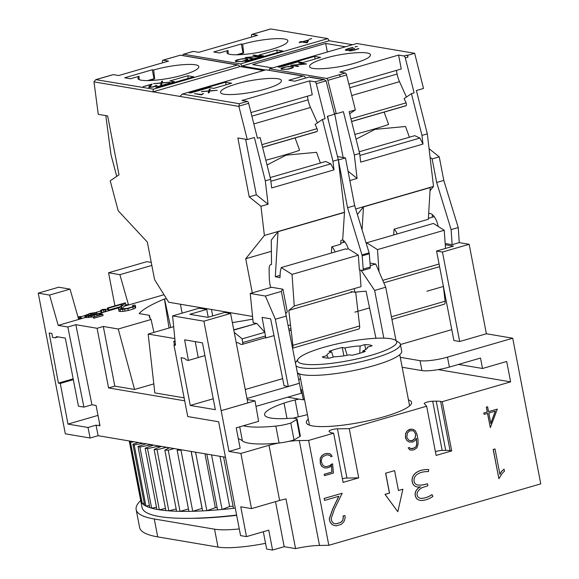 <?xml version="1.0" encoding="UTF-8"?>
<svg xmlns="http://www.w3.org/2000/svg" width="579" height="579" viewBox="0 0 579 579"><rect width="100%" height="100%" fill="white"/><g stroke="black" fill="none" stroke-linecap="round" stroke-linejoin="round"><path stroke-width="0.87" d="M153.681 70.023C172.564 64.363 199.219 62.467 198.843 66.802C198.633 69.176 193.372 71.905 183.065 74.995C164.183 80.647 137.527 82.551 137.903 78.208L139.032 76.283L130.478 78.766L124.695 77.781L152.284 69.784L153.681 70.023L154.636 78.838L149.085 80.619M236.29 84.006C254.854 78.447 281.119 76.471 281.416 80.611C281.532 83 276.284 85.786 265.667 88.978C247.103 94.536 220.838 96.505 220.541 92.365C220.425 89.977 225.68 87.19 236.29 84.006M295.102 137.918L299.546 150.084A29.876 0.897 164.7 0 1 283.544 155.31A29.876 0.897 164.7 0 1 265.848 160.238M343.47 240.524A11.848 5.175 -106.2 0 0 343.217 242.514M335.038 251.966A7.73 3.373 -106.2 0 0 331.767 246.835L340.669 244.258L340.893 240.451L342.674 239.938L344.505 212.232L338.295 159.666L327.374 116.321L334.496 114.258L326.064 80.857L324.11 79.489L309.627 77.043A2.063 1.817 -80.4 0 0 308.904 77.087L294.66 81.212L288.87 80.235L303.114 76.102A2.063 1.817 99.6 0 1 305.278 77.579L305.379 78.107M337.514 156.554L345.482 157.908L354.674 205.625L369.113 252.842A2.063 0.897 73.8 0 1 369.301 253.783L370.314 267.028A2.063 0.897 73.8 0 1 369.865 268.381A2.063 0.897 73.8 0 1 369.67 268.388M252.437 316.423L168.728 302.252L154.977 280.294A2.063 0.897 73.8 0 1 154.427 278.839L147.348 242.094L118.659 211.241A2.063 0.897 73.8 0 1 117.899 209.728L110.227 180.793L118.999 174.829L107.658 115.916L98.264 114.331L93.979 81.863L95.788 79.641L153.37 89.18L152.936 91.844L240.176 66.556L263.575 70.515M202.592 94.095L201.55 94.855L194.464 93.66L201.506 94.449L203.019 93.581L203.518 93.668L202.592 94.095M203.446 93.704L201.521 94.5L194.58 93.675M208.216 92.922L208.729 91.149L202.057 91.453L208.795 90.946L209.251 89.369L210.17 89.108L209.663 90.874L217.255 90.302L209.605 91.084L209.149 92.654L208.216 92.922M208.729 91.149L208.245 92.915M210.148 89.159L209.258 89.419L208.802 90.997L201.376 91.706M217.024 90.375L209.663 90.874M157.162 85.562L153.406 86.959L149.476 87.465L148.723 87.045L150.779 84.679L143.165 86.676L152.161 84.064L149.715 87.096L153.008 86.857L156.214 85.786L155.78 85.446L157.162 85.562L155.896 85.468M150.779 84.679L148.774 87.349M152.082 84.143L143.274 86.691M156.171 85.511L153.015 86.908L150.352 87.248L149.657 86.814M160.622 84.867L161.136 83.094L153.529 83.665L161.194 82.891L161.65 81.313L162.569 81.046L162.062 82.819L169.661 82.247L162.004 83.029L161.548 84.599L160.622 84.867L161.136 83.094M162.554 81.103L161.657 81.364L161.201 82.935L153.775 83.651M169.423 82.319L162.062 82.819M303.845 76.059L265.978 69.82L182.305 94.073L239.33 103.728L238.903 106.398L247.262 139.546L254.376 137.484L265.305 180.822L270.639 179.273L260.116 137.512L257.445 138.287L248.63 103.301A2.063 0.897 -106.2 0 0 247.342 101.405L241.921 100.485L309.57 80.879L314.99 81.791A2.063 0.897 73.8 0 1 316.286 83.694L325.101 118.673L322.431 119.448L315.121 124.413L317.046 128.676A2.063 0.897 73.8 0 1 317.089 131.447L316.916 131.563A3.09 1.353 73.8 0 1 316.742 131.65A3.09 1.353 73.8 0 1 316.554 131.672M225.593 82.189L231.622 83.21L213.817 88.37L209.236 87.595L190.542 93.016L189.094 92.77L225.593 82.189L226.092 84.816M193.762 76.804L157.264 87.386L155.816 87.139L174.511 81.719L169.929 80.944L187.734 75.784L193.762 76.804M162.627 62.8L162.489 61.743A2.063 0.897 73.8 0 1 162.916 60.18A2.063 0.897 73.8 0 1 163.112 60.173L168.532 61.092L118.681 75.538L113.26 74.626A2.063 0.897 -106.2 0 0 113.071 74.633A2.063 0.897 -106.2 0 0 112.905 74.727M153.37 89.18L237.846 64.891L180.373 55.164L169.148 58.378A2.063 0.897 73.8 0 1 169.343 58.363L163.112 60.173M152.284 69.784L154.014 78.73L154.636 78.838M187.734 75.784L188.24 78.404M237.043 64.92L180.199 55.171M240.176 66.556L237.846 64.891M324.11 79.489L314.99 81.791M331.398 253.023L331.767 246.835M270.668 287.539A20.605 9.003 73.8 0 1 269.351 278.962A154.55 67.526 73.8 0 1 269.126 268.765A7.882 3.445 73.8 0 1 270.9 264.574A7.882 3.445 73.8 0 1 271.522 264.523L271.283 240.075L278.007 231.68L344.317 212.457M278.007 231.68L275.315 276.711L279.997 277.674L280.243 272.079L281.235 267.563L292.033 274.388L294.248 306.016L288.791 310.38L292.887 345.337A4.118 1.802 73.8 0 1 292.576 347.885M280.098 275.329L275.315 276.711M342.674 239.938A11.848 5.175 73.8 0 1 348.283 248.804L346.503 249.317L345.772 248.854L281.235 267.563M345.482 157.908L338.36 159.97L347.552 207.687L361.991 254.905A2.063 0.897 73.8 0 1 362.179 255.846L363.192 269.09A2.063 0.897 73.8 0 1 362.743 270.444A2.063 0.897 73.8 0 1 362.548 270.451L359.385 269.915L358.35 255.158L348.283 248.804M354.674 205.625L347.552 207.687M358.35 255.158L292.033 274.388M359.841 269.995L361.007 286.663L294.248 306.016M352.698 291.859L288.791 310.38M292.627 348.174L358.77 329.002A4.118 1.802 -106.2 0 0 359.653 325.984L355.687 292.149M307.391 96.201L308.093 99.863A15.452 6.753 -106.2 0 0 310.503 107.484L317.43 122.842M309.57 80.879L312.255 94.797L250.968 112.558M322.431 119.448L332.954 161.215L333.974 169.879L330.877 163.864L325.724 161.476L270.212 177.565M338.295 159.666L332.954 161.215M287.669 154.998L287.379 154.18M267.042 164.979L286.113 155.143L316.539 152.313L320.382 163.025M93.979 81.863L179.946 96.418L182.305 94.073M116.726 176.378L110.98 154.702L105.819 115.605M265.305 180.822L268.07 204.235L260.948 206.298L264.393 235.458L245.728 258.741L252.299 292.858M260.948 206.298L249.209 196.874L237.868 137.954L247.262 139.546M245.728 258.741L271.392 251.308M344.505 212.232L264.393 235.458M333.974 169.879L271.667 187.943L270.639 179.273M154.014 78.73L147.435 80.64M139.17 79.547L139.032 76.283M268.07 204.235L256.331 194.805L249.209 196.874M256.331 194.805L245.634 139.271M270.878 181.256L330.877 163.864M174.634 82.348L174.511 81.719M242.695 44.214C261.578 38.561 288.233 36.658 287.857 41C287.647 43.367 282.386 46.103 272.079 49.193C253.197 54.846 226.541 56.749 226.917 52.407L228.046 50.482L219.492 52.957L213.709 51.98L241.305 43.982L242.695 44.214L243.658 53.036L238.099 54.81M325.304 58.197C343.868 52.638 370.133 50.67 370.437 54.81C370.546 57.198 365.298 59.984 354.688 63.169C336.117 68.727 309.852 70.703 309.555 66.563C309.439 64.175 314.694 61.388 325.304 58.197M384.123 112.116L388.56 124.275A29.876 0.897 164.7 0 1 372.558 129.501A29.876 0.897 164.7 0 1 354.862 134.437M270.458 29.051A2.063 0.897 73.8 0 1 270.625 28.957A2.063 0.897 73.8 0 1 270.82 28.95L327.844 38.605L329.19 40.754L352.589 44.713M269.097 70.182L269.539 68.785L356.78 43.497L414.651 53.297L407.529 55.36L407.971 57.111A2.063 0.897 -106.2 0 0 406.675 55.215L407.529 55.36M429.061 148.673L439.258 156.866L432.137 158.928L430.074 157.271L427.309 133.858L416.388 90.519L423.51 88.457L414.651 53.297M512.719 338.223L447.473 357.134L449.384 367.079L480.512 358.054L482.524 368.49L506.697 361.484L510.62 381.865L442.233 401.688L451.707 450.903L436.117 455.42L426.643 406.212L349.231 428.648L358.705 477.863L343.115 482.379L333.634 433.172L308.621 440.424L328.821 545.302L540.764 483.87L512.719 338.223L486.389 333.765L469.156 244.295L459.263 242.615L458.235 227.533L443.796 180.424L439.258 156.866M432.491 214.722A11.848 5.175 -106.2 0 0 432.209 217.248M309.642 39.213L311.755 38.598L309.642 39.213M311.705 38.634L309.309 39.155M307.608 40.443L302.926 41.797L306.573 42.412L307.608 40.443L306.573 42.412M306.581 42.462L302.926 41.797M299.14 42.68L301.579 41.97L299.893 41.681L302.455 41.717L308.716 39.9L307.196 42.824L302.057 42.05L299.14 42.68M301.579 41.97L299.249 42.694M308.687 39.965L302.462 41.768L300.009 41.702M353.002 50.221A11.927 2.215 -10.9 0 0 358.191 48.643L358.915 48.643A12.137 2.251 169.1 0 1 353.219 50.373A3.93 0.731 169.1 0 1 350.787 50.8A3.221 0.601 169.1 0 1 348.949 50.605A3.221 0.601 169.1 0 1 349.007 50.46A4.856 0.905 169.1 0 1 350.968 49.562A5.71 1.064 169.1 0 1 348.58 50.112A3.286 0.608 169.1 0 1 346.452 50.337A3.727 0.695 169.1 0 1 345.33 50.076A4.364 0.811 169.1 0 1 345.323 50.062A4.364 0.811 169.1 0 1 346.372 49.302A9.43 1.751 169.1 0 1 349.991 48.144A16.777 3.112 169.1 0 1 352.944 47.42L353.089 47.587A15.358 2.852 -10.9 0 0 350.389 48.252A8.323 1.542 -10.9 0 0 347.154 49.28A3.344 0.622 -10.9 0 0 346.343 49.866A3.344 0.622 -10.9 0 0 346.343 49.874A2.7 0.499 -10.9 0 0 347.125 50.062A2.49 0.463 -10.9 0 0 348.819 49.881A11.862 2.2 -10.9 0 0 353.458 48.73L354.724 48.585L351.728 49.483A5.899 1.093 -10.9 0 0 350.006 50.315A2.113 0.391 -10.9 0 0 349.962 50.416A2.113 0.391 -10.9 0 0 351.171 50.539A2.96 0.55 -10.9 0 0 353.002 50.221L353.016 50.272A11.927 2.215 -10.9 0 0 358.198 48.694L358.191 48.643M358.198 48.694L358.792 48.694M350.968 49.562L350.983 49.613A4.856 0.905 -10.9 0 0 349.021 50.503L349.007 50.46M352.944 47.42L352.951 47.471A16.777 3.112 -10.9 0 0 350.006 48.195A9.43 1.751 -10.9 0 0 346.38 49.353A4.364 0.811 -10.9 0 0 345.33 50.084M346.358 49.924A2.7 0.499 -10.9 0 0 347.139 50.112L347.125 50.062M347.139 50.112A2.49 0.463 -10.9 0 0 348.826 49.932L348.819 49.881M348.826 49.932A11.862 2.2 -10.9 0 0 353.465 48.781L353.458 48.73M353.465 48.781L354.247 48.498M354.254 48.549L354.623 48.614M349.977 50.445A2.113 0.391 -10.9 0 0 349.977 50.467A2.113 0.391 -10.9 0 0 351.185 50.59L351.171 50.539M351.185 50.59A2.96 0.55 -10.9 0 0 353.016 50.272M355.311 46.942L357.424 46.327L355.311 46.942M357.381 46.371L354.985 46.885M283.862 69.299L287.575 69.111L292.294 67.743L292.149 66.896L290.513 66.621L286.8 66.817L282.082 68.184L282.226 69.024L285.411 69.292M285.425 69.342L287.575 69.111M287.582 69.162L289.659 68.655M289.674 68.706L290.846 68.308M290.861 68.358L292.294 67.743M292.301 67.794L292.511 67.236M293.495 67.294L291.99 68.199L287.864 69.234L281.336 69.277L280.887 68.626L282.393 67.729L288.443 66.44L293.039 66.65L293.495 67.294L293.046 66.701L291.382 66.419L288.458 66.491L282.4 67.772L280.902 68.677M281.85 68.691L282.226 69.024M282.234 69.075L283.869 69.35M297.765 66.527L290.89 65.261L304.424 64.001L298.634 63.017L299.509 62.764L306.595 63.965L292.844 65.289L298.634 66.274L297.765 66.527M304.424 64.001L290.788 65.347M306.494 63.994L298.75 63.039M298.532 66.303L292.844 65.289M238.186 61.569L241.906 61.381L246.625 60.013L246.48 59.167L244.845 58.892L241.132 59.08L236.413 60.455L236.558 61.294L239.742 61.562M239.749 61.613L241.906 61.381M241.913 61.432L243.991 60.925M244.005 60.976L245.178 60.578M245.185 60.629L246.625 60.013M246.632 60.064L246.842 59.507M247.826 59.565L246.321 60.469L242.196 61.504L235.667 61.548L235.219 60.896L236.724 59.992L242.775 58.711L247.371 58.92L247.826 59.565L247.378 58.971L245.713 58.689L242.782 58.761L236.731 60.042L235.233 60.947M236.181 60.961L236.558 61.294M236.565 61.345L238.201 61.62M252.097 58.797L245.214 57.531L258.755 56.264L252.965 55.287L253.834 55.034L260.926 56.235L247.175 57.56L252.965 58.544L252.097 58.797M258.755 56.264L245.12 57.61M260.818 56.264L253.081 55.309M252.864 58.573L247.175 57.56M349.658 113.781L355.361 109.901L346.546 74.915A2.063 0.897 -106.2 0 0 345.258 73.019L339.837 72.1L398.584 55.07L404.004 55.989A2.063 0.897 73.8 0 1 405.3 57.886L414.115 92.872L411.445 93.646L404.135 98.611L406.06 102.867A2.063 0.897 73.8 0 1 406.103 105.646L405.93 105.762A3.09 1.353 73.8 0 1 405.756 105.848A3.09 1.353 73.8 0 1 405.568 105.87M269.539 68.785L326.563 78.44A2.063 0.897 73.8 0 1 327.852 80.336L336.276 113.745L343.398 111.682L354.319 155.02L359.66 153.471L349.13 111.711L355.361 109.901M314.607 56.387L320.636 57.408L302.831 62.568L298.25 61.794L279.556 67.215L278.108 66.969L314.607 56.387L315.114 59.007M251.641 36.998L251.503 35.941A2.063 0.897 73.8 0 1 251.937 34.378A2.063 0.897 73.8 0 1 252.126 34.371L257.546 35.283L198.8 52.32L193.379 51.401A2.063 0.897 -106.2 0 0 193.183 51.408A2.063 0.897 -106.2 0 0 193.017 51.502M182.942 55.598A2.063 0.897 73.8 0 1 183.391 54.245A2.063 0.897 73.8 0 1 183.586 54.238L240.603 63.893L327.844 38.605M282.776 51.003L246.278 61.577L244.837 61.338L263.525 55.917L258.943 55.143L276.748 49.982L282.776 51.003M356.056 139.177L375.127 129.341L405.553 126.512L409.396 137.223M345.453 46.776L272.463 67.938L252.69 64.587L325.688 43.432L345.453 46.776M276.748 49.982L277.254 52.602M241.305 43.982L243.028 52.928L243.658 53.036M397.129 233.967A7.216 3.148 -106.2 0 0 394.053 229.204L428.322 219.275L430.219 187.56L363.46 206.913L362.085 229.863M393.706 234.958L394.053 229.204M428.677 213.304A11.848 5.175 73.8 0 1 428.851 213.333L430.298 213.571A11.848 5.175 73.8 0 1 438.122 226.389M357.381 214.491L363.46 206.913M369.127 308.021L369.634 308.194M366.42 244.02L366.688 242.789L377.486 249.614L379.028 271.623M445.519 248.434L444.245 230.261L433.447 223.436L366.688 242.789M444.245 230.261L377.486 249.614M439.056 264.038L382.777 280.352M439.562 266.68L383.841 282.827M391.925 319.391L444.231 304.228A4.118 1.802 -106.2 0 0 445.106 301.218L443.21 285.027M327.338 52.03L325.688 43.432M396.405 70.399L397.107 74.054A15.452 6.753 -106.2 0 0 399.517 81.675L406.451 97.04M398.584 55.07L401.269 68.988L348.884 84.179M376.683 129.197L376.393 128.379M411.445 93.646L421.968 135.406L422.988 144.077L419.891 138.055L414.738 135.674L359.226 151.763M432.137 158.928L436.675 182.486L451.113 229.602L452.148 244.685L445.179 243.506M443.796 180.424L436.675 182.486M430.023 190.788L433.519 186.424L430.074 157.271M459.263 242.615L452.148 244.685M458.235 227.533L451.113 229.602M427.309 133.858L421.968 135.406M433.519 186.424L355.701 208.983M422.988 144.077L360.681 162.142L359.66 153.471M354.319 155.02L357.084 178.433L349.962 180.496L350.165 182.233M243.028 52.928L236.449 54.831M228.184 53.746L228.046 50.482M357.084 178.433L348.037 171.167M328.691 121.554L327.663 116.241M343.13 157.51L334.655 113.47M334.278 113.404L336.276 113.745M240.603 63.893L241.957 66.042L265.356 70.001M359.892 155.447L419.891 138.055M263.648 56.547L263.525 55.917M241.957 66.042L329.19 40.754M166.6 447.285A154.55 28.697 169.1 0 1 157.039 449.709L154.108 449.456A154.55 28.697 169.1 0 1 161.107 446.489A136.521 25.346 169.1 0 1 158.429 446.156A154.55 28.697 169.1 0 1 147.536 448.645L145.134 448.24L156.902 509.382A147.341 27.358 169.1 0 1 151.669 508.188A154.55 28.697 -10.9 0 0 151.669 508.188L151.249 508.065A147.341 27.358 169.1 0 1 150.2 507.747L149.795 507.631L138.019 446.489A154.55 28.697 169.1 0 1 146.06 443.811M149.795 507.617A147.341 27.358 169.1 0 1 145.959 506.068A154.55 28.697 -10.9 0 0 145.959 506.068L145.662 505.916A147.341 27.358 169.1 0 1 144.945 505.518L144.663 505.366A147.341 27.358 169.1 0 1 142.282 503.462A154.55 28.697 -10.9 0 1 142.26 503.469L142.116 503.281A147.341 27.358 169.1 0 1 141.732 502.811L129.812 441.488A154.55 28.697 169.1 0 1 130.774 441.22M141.58 502.594A147.341 27.358 169.1 0 1 140.711 500.546A147.341 27.358 169.1 0 1 140.69 500.408A154.55 28.697 -10.9 0 1 140.675 500.415L129.226 440.959M236.608 515.071A147.341 27.358 169.1 0 1 159.442 516.548A147.341 27.358 169.1 0 1 142.05 507.508L140.711 500.546A153.522 28.501 169.1 0 0 136.152 509.571L139.604 527.462A153.522 28.501 -10.9 0 0 156.692 536.704A153.522 28.501 -10.9 0 0 157.72 536.885L218.001 547.09A51.517 9.568 -10.9 0 0 265.551 543.334M246.972 398.49L299.415 383.284A53.579 9.944 169.1 0 1 299.386 383.262L296.035 365.863A53.579 9.944 -10.9 0 0 301.464 367.788A53.579 9.944 -10.9 0 0 361.6 361.564A53.579 9.944 -10.9 0 0 400.364 344.237A53.579 9.944 -10.9 0 0 399.061 342.573L395.522 340.271A50.489 9.373 -10.9 0 0 390.796 338.744A50.489 9.373 -10.9 0 0 338.729 343.55A50.489 9.373 -10.9 0 0 298.156 359.023A50.489 9.373 -10.9 0 0 303.562 364.032A50.489 9.373 -10.9 0 0 364.705 357.055A50.489 9.373 -10.9 0 0 395.522 340.271M297.374 372.825A53.579 9.944 -10.9 0 0 302.803 374.743A53.579 9.944 -10.9 0 0 362.939 368.519A53.579 9.944 -10.9 0 0 401.703 351.192L400.364 344.237M308.296 419.174A53.579 9.944 -10.9 0 0 306.342 422.656A53.579 9.944 -10.9 0 0 312.66 425.941A53.579 9.944 -10.9 0 0 372.796 419.724A53.579 9.944 -10.9 0 0 411.56 402.391A53.579 9.944 -10.9 0 0 408.456 399.886M330.718 454.349L332.151 456.31L330.862 456.686L329.907 455.391L326.983 454.783L323.017 456.541L321.91 457.975L321.258 461.333L322.532 464.872L324.855 466.464L326.607 466.623L329.958 465.654L332.599 463.873L333.432 473.079L324.508 475.663L324.247 474.302L331.962 472.066L331.579 465.733L329.437 467.246L326.824 467.998L324.001 467.789L321.823 466.305L320.39 463.605L320.31 458.423L321.714 455.919L324.16 454.168L326.773 453.408L329.596 453.618L330.718 454.349M324.001 467.789L321.729 466.29L320.288 463.591L320.209 458.409L321.62 455.905L324.066 454.146L326.672 453.393L329.596 453.618M324.508 475.663L324.153 474.288L331.868 472.051L331.485 465.798M324.826 466.457L326.513 466.609L329.864 465.632L331.383 464.184L332.599 463.873M329.907 455.391L330.862 456.686M329.813 455.369L328.669 454.942M397.816 511.706L384.992 494.386L389.443 493.091L385.614 473.209L394.61 470.647L398.439 490.529L402.89 489.241L397.816 511.706L385.086 494.401L389.537 493.113L385.708 473.224M385.614 473.209L394.61 470.647M398.432 490.485L402.89 489.241M420.492 498.324A5.913 5.204 99.6 0 0 421.338 498.381L421.432 498.396A23.862 20.996 99.6 0 0 432.006 494.625L432.897 496.377A24.282 21.372 -80.4 0 1 421.302 500.459A7.853 6.912 -80.4 0 1 420.144 500.379A7.853 6.912 -80.4 0 1 417.177 498.997A6.441 5.667 -80.4 0 1 415.867 491.26A9.705 8.547 -80.4 0 1 420.644 486.801A11.428 10.053 -80.4 0 1 417.119 486.91A11.428 10.053 -80.4 0 1 416.236 486.715A6.564 5.783 -80.4 0 1 413.022 483.892A7.462 6.564 -80.4 0 1 412.306 478.558A8.728 7.686 -80.4 0 1 415.635 473.108A18.854 16.596 -80.4 0 1 423.162 469.909A33.546 29.529 -80.4 0 1 428.721 469.547L428.467 471.603A30.709 27.032 99.6 0 0 423.379 471.943A16.639 14.641 99.6 0 0 416.663 474.773A6.68 5.884 99.6 0 0 414.108 478.891A5.406 4.755 99.6 0 0 414.578 482.72A4.972 4.379 99.6 0 0 417.148 484.884A23.725 20.88 99.6 0 0 425.912 484.196L427.49 483.733L427.874 485.723L421.787 487.815A11.797 10.386 99.6 0 0 417.481 492.179A4.227 3.72 99.6 0 0 418.32 497.303A5.913 5.204 99.6 0 0 420.542 498.331A5.913 5.204 99.6 0 0 421.432 498.396M421.338 498.381A23.862 20.996 99.6 0 0 431.905 494.611L432.006 494.625M420.101 500.372A7.853 6.912 -80.4 0 1 420.05 500.365A7.853 6.912 -80.4 0 1 417.083 498.975L417.177 498.997M417.141 484.876A23.725 20.88 99.6 0 0 425.811 484.174L427.49 483.733M417.083 498.975A6.441 5.667 -80.4 0 1 415.773 491.238L415.867 491.26M417.068 486.903A11.428 10.053 -80.4 0 1 417.025 486.896A11.428 10.053 -80.4 0 1 416.142 486.7A6.564 5.783 -80.4 0 1 412.928 483.878A7.462 6.564 -80.4 0 1 412.212 478.544A8.728 7.686 -80.4 0 1 415.534 473.094A18.854 16.596 -80.4 0 1 423.068 469.895A33.546 29.529 -80.4 0 1 428.626 469.533L428.721 469.547M415.773 491.238A9.705 8.547 -80.4 0 1 420.361 486.859M409.997 440.699L412.494 440.612L414.007 439.512L414.89 438.477L415.715 434.843L414.586 432.1L413.297 430.769L409.838 430.79L407.442 432.933L406.791 437.442L408.854 440.272L411.778 440.865L414.991 438.498L415.809 434.858L414.586 432.1M415.425 430.841L417.046 434.489L417.98 439.316L418.06 444.375L416.844 447.864L414.369 449.615L412.603 450.129L409.737 449.926L408.26 447.9L409.563 447.524L410.323 448.544L412.4 448.732L416.004 446.836L416.779 444.578L416.467 438.252L415.353 440.243L412.907 441.994L409.172 442.038L407.001 440.561L405.561 437.869L405.669 433.671L407.08 431.167L410.431 429.155L413.254 429.379L415.425 430.841M409.172 442.038L406.899 440.547L405.466 437.854L405.575 433.649L406.979 431.152L409.425 429.401L413.254 429.379M410.316 448.537L413.963 448.233L415.903 446.822L416.677 444.563L416.395 438.375M414.492 432.086L413.211 430.762M408.26 447.9L409.737 449.926M408.166 447.885L409.563 447.524M499.887 474.259L501.378 471.559L504.063 469.142L504.461 471.197L502.181 473.383L498.895 478.688L493.272 449.456L495.016 448.949L499.916 474.404L501.472 471.581L504.063 469.142M498.895 478.688L493.17 449.442L495.016 448.949M488.821 413.015L490.847 423.539L495.363 411.119L488.821 413.015M488.546 411.611L497.325 409.114L490.333 427.599L487.598 413.37L484.174 414.361L483.914 413.001L487.337 412.009L486.396 407.138L487.619 406.784L488.553 411.655L497.325 409.114M484.174 414.361L483.812 412.986L487.236 411.995L486.302 407.117L487.619 406.784M490.811 423.358L495.255 411.155M487.511 413.399L490.333 427.599M324.587 500.415L324.117 498.447L342.203 493.25L334.481 508.984L331.224 518.444L331.724 521.013L333.359 523.25L335.921 523.872L340.662 522.497L342.71 520.535L343.376 517.633L343.065 516.034L344.838 515.52L345.178 517.271L344.483 520.485L343.463 522.28L341.169 524.408L336.146 525.862L333.338 525.189L331.767 524.14L329.958 521.65L329.4 518.762L332.759 509.028L338.881 496.268L324.587 500.415L324.211 498.461L342.203 493.25M335.842 523.85L340.561 522.482L342.616 520.521L343.282 517.619L342.971 516.019L344.838 515.52M336.146 525.862L333.236 525.175L331.666 524.125L329.856 521.636L329.299 518.741L332.664 509.013L338.758 496.304M298.156 359.023L295.731 362.468A53.579 9.944 -10.9 0 0 295.464 362.895M333.265 357.069L331.593 351.793L329.06 351.366A25.758 4.784 169.1 0 1 342.283 347.509L344.867 347.943L347.19 355.274M342.283 347.509L343.89 355.839M344.867 347.943A20.605 3.829 169.1 0 1 360.102 345.989L364.77 344.635A25.758 4.784 169.1 0 1 372.058 345.822L367.296 347.205A20.605 3.829 169.1 0 1 367.426 347.668A20.605 3.829 169.1 0 1 362.765 350.975L365.291 351.402A25.758 4.784 169.1 0 1 352.068 355.26L349.492 354.826A20.605 3.829 169.1 0 1 334.249 356.78L329.581 358.133A25.758 4.784 169.1 0 1 322.3 356.946L327.063 355.564L328.257 358.119M359.754 353.27L360.102 345.989M327.063 355.564A20.605 3.829 169.1 0 1 326.997 355.455A20.605 3.829 169.1 0 1 331.593 351.793M367.296 347.205L367.245 348.174M364.77 344.635L365.711 349.513M362.845 352.293L362.765 350.975M296.035 365.863L281.329 291.418A53.579 9.944 169.1 0 1 282.928 289.196L287.293 311.849A53.579 9.944 169.1 0 0 285.823 313.724M300.747 390.203A53.579 9.944 169.1 0 1 301.312 389.399L303.324 399.843A53.579 9.944 169.1 0 1 304.366 398.793M299.415 383.284L301.333 393.228L256.07 406.349M300.443 378.42A53.579 9.944 -10.9 0 0 298.815 380.294M351.084 291.584L354.941 292.236A53.579 9.944 169.1 0 1 366.066 291.179L375.952 338.274M354.941 292.236L354.247 288.624M361.014 270.19L374.649 290.448L383.834 338.15M236.666 515.353A144.251 26.779 169.1 0 1 199.654 518.219A51.517 9.568 169.1 0 1 193.212 518.263M239.279 528.924A51.517 9.568 169.1 0 1 214.556 529.192L154.275 518.987A153.522 28.501 169.1 0 1 153.247 518.806A153.522 28.501 169.1 0 1 136.152 509.571M93.241 316.858L86.336 317.625L86.09 316.329L84.563 315.671L90.158 313.391L96.78 312.414L88.254 314.245L86.17 315.215L86.401 315.816L91.706 315.577L99.356 313.29L102.801 314.281L93.885 316.865L100.934 314.52L98.763 313.789L91.149 315.968L86.09 316.329M88.638 317.61L88.392 316.322M91.395 317.263L91.149 315.968M94.471 316.395L94.254 315.28M97.084 315.635L96.867 314.527M99.009 315.077L98.763 313.789M102.801 314.281L103.055 315.577L94.131 318.161L93.465 318.045L93.219 316.756M94.131 318.161L93.885 316.865M95.492 312.783L95.738 314.079L97.026 313.702L96.78 312.414M95.738 314.079L94.348 314.151L94.095 312.855M94.348 314.151L92.966 314.39L92.72 313.094M92.966 314.39L91.019 314.81L90.773 313.514M91.019 314.81L88.507 315.541L88.254 314.245M88.507 315.541L87.407 315.968M87.205 315.953L86.973 314.744M86.249 315.627L86.17 315.215M86.336 317.625L85.374 317.458L85.127 316.17M85.374 317.458L84.563 315.671M77.962 316.923L81.017 316.532L81.263 317.828L80.821 318.197L78.455 318.667M79.815 318.493L79.569 317.198L78.093 317.386M80.821 318.197L80.568 316.908L79.569 317.198M81.017 316.532L80.568 316.908M105.617 309.258L105.979 311.147L103.909 312.095L101.752 312.37L101.39 310.482L100.608 310.351L102.678 309.403L105.617 309.258L101.39 310.482M103.909 312.095L103.547 310.206M105.342 311.676L104.973 309.787M101.752 312.37L100.978 312.24L100.608 310.351M135.377 305.806L135.739 307.695L135.131 308.187L134.769 306.298L127.858 308.607L120.005 309.62L118.601 309.381L118.507 308.788L122.618 304.055L108.324 308.194L107.376 308.035L125.368 302.824L121.38 306.827L120.49 308.882L127.069 308.404L131.809 307.036L133.474 306.262L133.394 305.712L132.613 305.582L134.386 305.068L135.24 305.213L135.377 305.806L134.769 306.298M132.808 306.573L132.613 305.582M125.368 302.824L125.737 304.713L121.518 309.056M121.749 308.716L121.38 306.827M135.131 308.187L133.25 309.041L132.888 307.152M133.25 309.041L128.227 310.496L127.858 308.607M128.227 310.496L125.006 311.118L124.637 309.229M125.006 311.118L123.016 311.379L122.654 309.49M123.016 311.379L120.374 311.509L120.005 309.62M120.374 311.509L118.97 311.27L118.601 309.381M119.969 306.819L108.686 310.083L108.324 308.194M108.686 310.083L107.745 309.924L107.376 308.035M164.009 294.711L128.531 304.995L125.694 304.518M107.571 309.027L105.675 309.577M100.739 311.01L95.701 312.465M84.57 315.693L81.053 316.713M293.104 418.204A30.911 5.739 -10.9 0 1 298.359 416.858A143.252 26.598 -10.9 0 0 307.42 414.644M238.302 438.643A103.033 19.129 -10.9 0 1 242.413 440.829A65.21 12.108 -10.9 0 0 279.085 443A15.691 2.917 -10.9 0 0 294.038 439.946L299.864 436.501A5.153 0.955 -10.9 0 0 300.349 435.958L297.092 419.058A5.153 0.955 169.1 0 1 296.607 419.601L290.788 423.046A15.691 2.917 169.1 0 1 275.828 426.101A65.21 12.108 169.1 0 1 243.289 425.775M298.786 399.076A143.252 26.598 169.1 0 1 295.109 399.959A30.911 5.739 -10.9 0 0 284.043 403.085A52.544 9.756 -10.9 0 0 264.603 414.817A52.544 9.756 -10.9 0 0 289.855 418.313A15.452 2.866 169.1 0 1 296.998 418.921A5.153 0.955 169.1 0 1 297.092 419.058M294.038 439.946L290.788 423.046M134.067 441.777A154.55 28.697 169.1 0 1 130.492 442.327L129.812 441.488M143.136 443.311A154.55 28.697 169.1 0 1 134.169 444.933L132.895 444.223A154.55 28.697 169.1 0 1 138.504 442.53M145.134 448.24A154.55 28.697 169.1 0 1 153.124 445.258A136.521 25.346 169.1 0 1 150.981 444.773A154.55 28.697 169.1 0 1 139.879 447.046L138.019 446.489M174.156 448.566A154.55 28.697 169.1 0 1 168.236 450.209L164.834 450.122A154.55 28.697 169.1 0 1 169.524 447.777M181.878 449.869A154.55 28.697 169.1 0 1 180.974 450.144L177.145 450.223A154.55 28.697 169.1 0 1 178.593 449.311M141.153 500.35A154.55 28.697 169.1 0 1 140.69 500.408M130.492 442.327L142.26 503.469M144.243 503.165A154.55 28.697 169.1 0 1 142.282 503.462M132.895 444.223L144.663 505.366M134.169 444.933L145.937 506.068A154.55 28.697 169.1 0 0 149.382 505.46M139.879 447.046L151.647 508.188A154.55 28.697 169.1 0 0 156.489 507.218M150.981 444.773L151.206 445.953M156.902 509.382L157.423 509.469A147.341 27.358 169.1 0 0 158.103 509.585A147.341 27.358 169.1 0 0 158.791 509.701L159.312 509.788A154.55 28.697 -10.9 0 0 159.326 509.788A154.55 28.697 169.1 0 0 165.464 508.398M147.536 448.645L159.312 509.788M158.429 446.156L158.682 447.487M154.108 449.456L165.883 510.598A147.341 27.358 169.1 0 1 159.326 509.788M165.883 510.598L166.52 510.649A147.341 27.358 169.1 0 0 168.178 510.794L168.807 510.844A154.55 28.697 -10.9 0 0 168.822 510.844L157.039 449.709M167.635 447.458L167.852 448.587M176.175 508.992A154.55 28.697 169.1 0 1 168.822 510.844A147.341 27.358 169.1 0 0 176.609 511.257L177.348 511.279A147.341 27.358 169.1 0 0 179.273 511.329L180.011 511.351A154.55 28.697 -10.9 0 0 180.026 511.344A154.55 28.697 169.1 0 0 188.464 508.984M164.834 450.122L176.609 511.264M168.236 450.209L180.011 511.351M177.145 450.223L188.92 511.366A147.341 27.358 169.1 0 1 180.026 511.344M188.92 511.366L189.746 511.344A147.341 27.358 169.1 0 0 191.917 511.3L192.742 511.286A154.55 28.697 -10.9 0 0 192.756 511.286A154.55 28.697 169.1 0 0 202.064 508.376L191.099 451.432M180.974 450.144L192.742 511.286M191.186 451.446L202.636 510.902A147.341 27.358 169.1 0 1 192.756 511.286M202.636 510.902L203.547 510.852A147.341 27.358 169.1 0 0 205.921 510.714L206.833 510.664A154.55 28.697 -10.9 0 0 206.848 510.656A154.55 28.697 169.1 0 0 215.345 507.696L204.959 453.777M195.572 452.192L206.833 510.664M217.118 507.573A136.521 25.346 169.1 0 1 215.345 507.696M206.819 454.095L217.559 509.882A147.341 27.358 169.1 0 1 206.848 510.656M217.559 509.882L218.536 509.795A147.341 27.358 169.1 0 0 221.091 509.571L222.061 509.484A154.55 28.697 -10.9 0 0 222.075 509.484A154.55 28.697 169.1 0 0 229.639 506.502L219.977 456.317M211.552 454.891L222.061 509.484M233.055 506.155A136.521 25.346 169.1 0 1 229.639 506.502M223.574 456.925L233.475 508.319A147.341 27.358 169.1 0 1 222.075 509.484M233.475 508.319L234.502 508.203A147.341 27.358 169.1 0 0 235.269 508.116M173.664 326.679L148.166 334.069L154.832 392.902L184.136 397.86M153.811 383.891L134.567 389.472L118.254 329.002L151.083 319.492L153.934 332.397M103.315 326.476L114.801 386.128L108.57 387.93L97.084 328.286L103.315 326.476L118.254 329.002M134.567 389.472L114.801 386.128M148.166 334.069L174.815 338.577M85.468 317.48L58.204 325.384L67.837 327.012L75.849 324.689L91.923 404.786L96.078 405.459L100.008 425.84L96.02 425.167L88.008 427.49L67.975 424.096L60.288 383.443L58.414 383.124L49.172 332.99L51.828 333.439L52.595 337.419L54.947 337.818L56.648 336.66L65.326 338.129L78.44 406.226L83.912 407.109L91.923 404.786M97.084 328.286L75.849 324.689M151.083 319.492A104.061 19.324 169.1 0 1 149.418 316.894A104.061 19.324 169.1 0 1 149.447 315.323L139.134 313.579A116.944 21.712 169.1 0 1 164.429 299.01L166.52 298.728M175.039 340.893L173.758 341.263L174.445 344.823M175.097 341.487L173.758 341.263M203.895 321.186L230.594 313.449L247.826 402.919L221.12 410.663L203.895 321.186L172.614 315.895L175.466 345.229L173.946 344.968L175.401 344.548M299.386 383.262L288.299 386.475L275.351 319.232L265.392 296.043L250.208 293.466L253.211 322.829L256.179 323.335M252.697 319.109A116.944 21.712 169.1 0 1 232.353 322.575M78.679 319.449L70.045 289.131L58.711 287.213L38.236 293.148L49.57 295.066L70.045 289.131M114.932 305.85L108.555 272.76L119.889 274.678L128.531 304.995L124.203 306.248M49.57 295.066L58.204 325.384M151.264 262.417L146.834 261.665L108.555 272.76M119.889 274.678L151.843 265.421M58.414 383.124L73.164 378.847M60.288 383.443L73.323 379.665M67.975 424.096L97.996 415.396M99.668 424.11L99.132 424.262L99.718 424.364M54.947 337.818L58.088 336.906M182.124 313.138L180.409 304.236M164.523 298.981L170.725 327.533M99.682 424.183L99.306 424.291M169.032 328.018L164.429 299.01M67.837 327.012L83.912 407.109M88.008 427.49L90.121 438.021L65.326 433.823L38.236 293.148M90.121 438.021L98.133 435.697L96.02 425.167M255.013 400.856L258.625 421.331L236.225 427.823L240.147 448.204L229.016 451.432L221.171 410.67L255.013 400.856L247.175 399.532M225.477 457.251L98.133 435.697M150.033 318.341L149.447 315.323M303.324 399.843L287.662 397.194M333.634 433.172L332.006 432.897A20.605 3.829 169.1 0 1 329.777 432.028L329.082 431.254A5.153 0.955 169.1 0 1 329.031 431.16A5.153 0.955 169.1 0 1 331.933 429.705A5.153 0.955 169.1 0 1 337.448 428.829L349.231 428.648M358.705 477.863L346.922 478.044A5.153 0.955 -10.9 0 0 342.399 478.667M278.579 443.051A28.812 5.349 -10.9 0 0 269.011 445.287L240.886 453.437L229.016 451.432M308.621 440.424L299.3 440.561A28.812 5.349 -10.9 0 0 288.704 441.386M426.643 406.212L424.327 403.643A5.153 0.955 169.1 0 1 424.277 403.549A5.153 0.955 169.1 0 1 427.179 402.094A5.153 0.955 169.1 0 1 432.694 401.218L436.226 401.167A20.605 3.829 169.1 0 1 440.597 401.413L442.233 401.688M510.62 381.865L438.223 369.612M451.707 450.903L450.078 450.628A20.605 3.829 -10.9 0 0 445.707 450.375L442.168 450.433A5.153 0.955 -10.9 0 0 435.401 451.7M400.255 357.323L420.021 360.666A20.605 3.829 -10.9 0 0 447.473 357.134M449.384 367.079A20.605 3.829 169.1 0 1 421.939 370.603L402.173 367.26M482.524 368.49L458.517 364.43M269.011 445.287L279.635 500.459A28.812 5.349 169.1 0 1 285.997 498.903L295.565 548.61A28.812 5.349 169.1 0 1 319.499 545.447L328.821 545.302M184.701 400.82L108.57 387.93M233.75 329.835L256.765 323.415L264.813 332.31L265.493 335.979A2.063 0.905 73.8 0 1 265.095 337.767A2.063 0.905 73.8 0 1 264.907 337.774M264.965 337.803L265.855 337.955L262.063 317.386L270.639 318.841L284.079 385.759L288.299 386.475M230.594 313.449L224.695 312.45L207.781 317.35L189.811 314.31L206.725 309.403L199.321 308.151L172.614 315.895M206.725 309.403L208.23 317.22M173.946 344.968L187.734 416.547L218.645 421.78L240.567 535.611L246.495 536.617L240.755 506.791L251.51 508.615L279.635 500.459M443.478 286.439L426.911 291.237M445.265 244.743L453.466 246.133L436.552 251.033L453.893 340.524L459.683 341.509L442.45 252.031L436.552 251.033M242.891 343.39L241.986 338.701L242.825 342.551A2.063 0.905 73.8 0 1 242.891 343.39L242.21 344.396L240.958 344.375L238.049 342.746L236.218 342.645M234.249 332.418L241.986 338.701M213.231 398.779L190.259 405.438L181.068 357.721L184.44 358.285L186.713 360.116L188.414 360.406L198.206 357.569L195.268 341.639M204.915 355.586L198.199 357.533M233.8 330.073L256.765 323.415M242.152 338.874L264.813 332.31M288.262 325.507L290.492 324.862M282.928 289.196L271.565 287.278L250.208 293.466M396.007 340.582L385.73 287.235L375.771 264.046L370.01 263.069M265.855 337.955L274.005 335.596M354.869 312.153L369.576 307.89M188.414 360.406L184.621 339.837L202.469 342.862L215.337 409.679L190.259 405.438M486.389 333.765L459.683 341.509M451.794 329.625L400.415 344.519M299.249 373.839L297.664 374.302M282.646 378.652L245.243 389.501M370.213 265.652L375.771 264.046M374.649 290.448L385.73 287.235M246.495 536.617L268.75 530.169L272.579 550.05L266.651 549.044L263.315 531.739M275.351 319.232L286.439 316.018M265.392 296.043L281.329 291.418M442.45 252.031L469.156 244.295M240.886 453.437L251.51 508.615M295.565 548.61L284.195 546.685L272.579 550.05M275.524 501.653L284.195 546.685M239.33 103.728L247.342 101.405M308.904 77.087L323.002 79.468M265.978 69.82L303.114 76.102M96.353 79.526L113.26 74.626M180.026 55.273L169.343 58.363M168.981 58.472A2.063 0.897 73.8 0 1 169.148 58.378L162.916 60.18M369.113 252.842L361.991 254.905M369.301 253.783L362.179 255.846M370.314 267.028L363.192 269.09M359.653 325.984L292.887 345.337M253.826 123.913L310.503 107.484M251.872 116.162L308.093 99.863M326.064 80.857L316.286 83.694M179.946 96.418L238.903 106.398M238.852 106.138L248.63 103.301M261.918 144.656L317.046 128.676M262.577 147.254L317.089 131.447M262.591 147.312L316.916 131.563M406.675 55.215L404.004 55.989M326.563 78.44L345.258 73.019M183.586 54.238L193.379 51.401M270.82 28.95L252.126 34.371M445.106 301.218L391.418 316.778M351.743 95.528L399.517 81.675M349.788 87.776L397.107 74.054M407.971 57.111L405.3 57.886M327.852 80.336L346.546 74.915M340.314 76.725A2.063 0.897 -106.2 0 0 339.026 74.829M350.932 118.847L406.06 102.867M351.591 121.452L406.103 105.646M351.605 121.51L405.93 105.762M154.275 518.987L157.72 536.885M214.556 529.192L218.001 547.09M119.252 307.681L99.639 313.369M97.279 314.05L92.958 315.309M298.359 416.858L295.109 399.959M287.01 418.494L284.043 403.085M299.864 436.501L296.607 419.601M279.085 443L275.828 426.101M242.413 440.829L239.713 426.81M337.448 428.829L346.922 478.044M432.694 401.218L442.168 450.433M436.226 401.167L445.707 450.375M440.597 401.413L450.078 450.628M421.939 370.603L420.021 360.666M299.3 440.561L319.499 545.447M288.972 329.176L290.926 328.611M242.825 342.551L265.493 335.979M285.845 154.636L285.997 155.201M344.889 242.022L340.734 243.231M271.522 264.393L270.9 264.574M369.865 268.381L362.743 270.444M211.473 309.49L212.71 315.924M95.788 79.641L113.071 74.633M262.598 147.348L316.742 131.65M374.859 128.835L375.018 129.399M434.243 216.662L428.38 218.363M270.625 28.957L251.937 34.378M183.391 54.245L193.183 51.408M351.612 121.539L405.756 105.848M409.606 405.872L399.749 354.674M309.447 425.16L299.589 373.962M289.276 330.754L291.114 330.225M242.21 344.396L265.095 337.767"/></g></svg>
